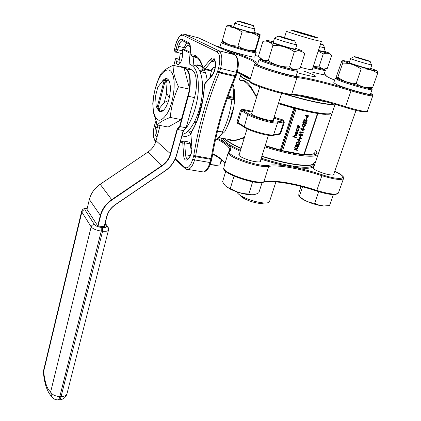 <?xml version="1.0" encoding="UTF-8"?>
<svg xmlns="http://www.w3.org/2000/svg" width="421" height="421" viewBox="0 0 421 421"><rect width="100%" height="100%" fill="white"/><g stroke="black" fill="none" stroke-linecap="round" stroke-linejoin="round"><path stroke-width="0.63" d="M203.154 68.739L199.959 71.27M199.222 65.813L199.459 65.271M313.771 167.321L313.171 167.858C312.798 169.384 322.76 173.641 329.333 174.72C332.401 175.236 334 175.125 334.116 174.389L333.885 173.847M227.708 25.328C227.482 24.85 226.977 25.371 226.182 26.897C231.95 26.586 237.228 28.318 242.017 32.096C248.374 31.622 254.095 33.148 259.168 36.669L255.115 50.336C248.885 50.873 243.185 49.415 238.018 45.952C232.429 46.142 227.398 44.51 222.935 41.063L222.325 40.595C222.346 41.774 222.641 41.995 223.198 41.263M242.017 32.096L238.018 45.952M226.182 26.897L222.325 40.595M259.168 36.669C259.983 34.575 260.273 34.238 260.036 35.659L256.031 49.262C255.337 51.088 255 51.688 255.026 51.062L255.115 50.336M221.383 159.701L219.83 164.932L221.83 160.075M219.83 164.932L217.036 165.185L210.137 164.543M318.229 51.115L323.26 53.914C326.696 52.609 329.464 53.167 331.564 55.598L327.37 68.318L323.628 69.118L319.023 66.907L313.25 66.492M323.26 53.914L319.023 66.907M342.757 63.108C342.962 60.84 342.631 60.208 341.757 61.203L336.779 75.433C336.526 77.764 336.826 78.501 337.674 77.643L342.757 63.108C349.483 62.987 355.598 64.987 361.107 69.102C367.38 68.476 372.874 69.923 377.59 73.433C377.558 71.517 377.142 70.686 376.348 70.944M377.59 73.433L372.617 87.547C366.475 88.242 360.992 86.868 356.171 83.426C349.346 83.405 343.289 81.348 338.005 77.264M370.775 87.679C371.117 88.389 371.722 88.357 372.585 87.579L372.617 87.547M361.107 69.102L356.171 83.426M299.236 196.412L301.047 198.186L303.688 199.833C310.114 203.101 316.639 205.164 323.26 206.011L329.527 205.58L333.395 194.576M323.612 205.948L318.934 205.116L314.682 203.306L318.686 191.676M314.682 203.306C310.651 202.896 306.872 201.606 303.346 199.428L299.31 196.402L302.531 186.824M299.31 196.402C298.684 196.591 298.626 195.139 299.131 192.034L301.01 186.429M311.829 71.97L316.25 73.138C321.486 74.433 324.091 74.833 324.07 74.349L325.386 70.37M257.678 64.092L257.61 64.318C257.605 66.555 298.457 78.474 296.226 75.585L297.679 71.007M333.774 82.732L336.742 84.626C345.809 88.684 372.117 95.972 370.485 93.988L372.017 89.647M220.046 46.594L219.994 46.768C219.994 48.583 256.81 59.172 254.826 56.788L256.068 52.604M304.741 53.772L300.01 68.634L294.221 69.47L291.753 68.602L289.553 66.992C281.781 67.086 274.681 64.976 268.251 60.656L263.167 60.266L258.447 56.282L262.904 41.369C266.803 40.463 270.129 41.805 272.887 45.389C280.702 45.268 287.848 47.389 294.332 51.746C298.573 50.236 302.041 50.909 304.741 53.772M294.332 51.746L289.553 66.992M272.887 45.389L268.251 60.656M262.104 182.482L258.847 192.744C255.784 194.523 253.01 195.128 250.521 194.56L248.858 193.976L252.679 181.777M248.858 193.976C242.138 193.907 235.965 192.034 230.34 188.34L234.06 176.11M230.34 188.34L229.808 188.234C226.856 187.613 224.451 185.445 222.604 181.725L225.714 171.347M311.729 36.501C317.713 38.137 319.507 38.495 317.118 37.58C312.771 35.948 294.684 30.622 291.611 30.075C287.532 29.202 301.636 33.717 311.729 36.501M313.424 36.48C308.419 34.727 293.258 30.38 294.268 30.996C294.442 31.449 316.245 37.864 314.961 37.085L313.424 36.48M316.076 99.256L315.461 99.872L298.142 95.572M333.653 103.908C331.301 104.766 324.017 103.824 311.793 101.077C304.046 99.293 295.616 97.041 286.501 94.315M249.706 81.227C243.975 78.622 240.923 76.733 240.559 75.559L240.744 74.922M247.669 78.159L244.496 76.511L244.417 75.838L247.543 77.396L247.669 78.159L250.148 79.306M264.841 202.996L260.473 203.496C255.142 202.938 249.869 201.385 244.654 198.838C242.133 197.512 240.644 196.339 240.186 195.307M222.477 138.251L225.261 141.624L228.182 143.772C231.287 145.808 235.397 147.981 240.523 150.292M313.603 164.048C315.413 168.258 308.814 169.326 293.8 167.248L287.532 166.132L287.443 165.116L293.611 166.211C306.551 168.079 313.177 167.479 313.477 164.411M313.998 163.137C312.908 166.037 305.304 166.3 291.185 163.927C282.059 162.269 272.271 159.754 261.825 156.38M241.065 148.502C232.676 144.719 227.124 141.419 224.404 138.614M164.111 80.679L162.859 80.648L157.843 87.063L155.554 95.893L156.175 106.297L157.954 109.397L158.864 110.123L157.938 108.507L165.058 81.321L166.711 80.216L165.758 79.58L164.111 80.679L157.028 107.787M152.77 103.661L153.444 112.586L157.396 124.979L168.174 127.021L181.356 119.632L189.676 89.194L184.061 67.834L173.115 65.297C166.895 68.123 162.622 71.233 160.285 74.638L157.365 81.863C154.828 89.015 153.297 96.283 152.77 103.661M157.396 124.979C159.717 122.216 164.006 119.711 170.268 117.454L181.356 119.632M170.268 117.454C171.126 107.002 173.868 96.767 178.499 86.758L189.676 89.194M178.499 86.758C174.831 79.016 173.036 71.859 173.115 65.297M106.892 216.531L104.355 226.698L98.072 226.04L97.735 225.898L100.277 215.647C102.014 209.105 105.824 203.775 111.707 199.649L161.927 165.574C166.142 162.632 168.953 158.728 170.358 153.86L177.073 129.226L177.394 129.468L170.705 153.991C169.279 158.928 166.427 162.89 162.148 165.879L111.928 199.959C106.108 204.038 102.335 209.316 100.619 215.784L98.072 226.04M160.106 125.495L156.054 140.814C154.744 145.466 152.081 149.192 148.06 151.986L100.193 184.282C94.588 188.192 90.973 193.281 89.352 199.543L86.979 209.374L97.735 225.898M187.008 67.892L189.118 68.381L192.186 70.175C196.691 72.444 197.87 85.71 194.465 97.588L186.124 127.768L179.993 126.595L177.394 129.468L183.493 130.621L186.124 127.768M104.155 226.751L106.718 216.541C108.013 211.721 110.828 207.79 115.159 204.748L165.121 170.794C170.805 166.816 174.599 161.548 176.515 154.986L183.493 130.621M183.414 130.899C190.197 124.969 196.644 108.75 198.128 93.13C199.175 76.206 196.423 66.65 189.871 64.455L188.913 52.772L182.709 49.483L182.388 50.336L182.614 53.214C182.477 59.172 181.03 63.034 178.272 64.813C177.099 64.96 176.399 63.85 176.173 61.482L175.967 58.635L175.815 58.398L175.552 58.824L173.805 65.455M202.312 93.246L202.643 93.457L203.022 92.11L202.512 90.262M194.228 122.432L194.776 121.611M307.383 117.743L305.214 115.091L307.314 115.48L307.751 115.144L308.167 115.365L308.035 115.77L308.725 115.917L308.625 116.233L307.93 116.08L307.383 117.743L305.625 115.312L307.725 115.701L308.167 115.365M308.072 115.649L308.725 115.917M302.846 128.095L303.283 126.763L303.999 127.058L303.562 128.389L302.846 128.095M302.994 131.115L300.826 128.5L302.92 128.868L303.357 128.531L303.767 128.763L303.636 129.163L304.325 129.305L304.225 129.615L303.53 129.473L302.994 131.115L301.231 128.731L303.325 129.1L303.767 128.763M303.678 129.026L304.325 129.305M299.715 137.646L300.152 136.325L300.857 136.625L300.426 137.946L299.715 137.646M300.252 141.703L297.394 139.246L300.915 138.214L301.32 138.451L300.084 139.104L299.573 140.656L300.362 141.367L300.252 141.703L297.794 139.488L301.32 138.451M295.589 146.997L295.137 145.892L296.242 145.045L296.6 145.266M296.884 145.392L298.131 145.398M297.421 147.718L298.368 146.687L298.31 145.882L298.021 145.698L297.047 146.624L296.537 145.598L295.842 146.192L295.968 147.303L295.537 146.14L296.642 145.292L297.126 145.808L298.094 145.387L298.584 145.708L298.673 146.75L297.421 147.718L297.021 147.471L297.968 146.44L297.947 145.687M296.742 146.566L296.342 146.319L296.395 145.598M298.157 148.071L296.068 149.781L297.505 150.055L297.405 150.36L294.421 149.792L294.126 149.234L295.263 149.455L294.732 147.382L295.921 149.56L298.157 148.071L297.758 147.824L295.758 149.155M296.268 149.644L297.505 150.055M297.647 128.105L297.058 127.616L297.005 126.568L297.684 125.679L299.052 125.737M296.368 137.325L296.268 137.63L292.784 136.778L292.884 136.467L294.19 136.725L294.047 135.678L295.468 134.957L296.589 135.183L296.889 135.73L295.342 135.457L294.695 136.025L295 136.999L296.368 137.325L294.816 136.841M304.015 154.702L281.465 150.46L294.989 108.413M296.347 133.989L296.963 133.289L296.879 132.362L297.421 132.247L297.647 133.536L296.1 134.578L295.458 134.141L295.368 133.068L296.137 132.136L296.989 132.015L296.252 134.278L297.363 133.52L297.247 132.552M296.973 132.062L297.421 132.247M295.6 134.32L295.058 133.904L294.968 132.831L295.737 131.899L296.989 132.015M296.026 129.584L296.921 128.531L297.321 128.763L296.689 129.894L296.789 130.905L297.2 131.157L296.816 130.931L298.026 130.021L297.942 129.021L298.589 129.036L298.7 130.31L297.126 131.473L296.547 131.11L296.426 129.815L296.026 129.584L296.147 130.873L296.547 131.11M296.647 131.22L296.147 130.873M296.2 144.366L296.889 142.608L298.652 141.856L299.478 142.361L299.184 144.945L295.8 144.119L296.489 142.366L298.252 141.614L298.91 141.93M299.505 135.867L298.963 135.473L298.847 134.552L300.815 133.683L301.704 134.057M299.894 132.599L299.863 131.694L303.262 132.541L303.162 132.852L300.473 132.299L300.299 132.831L299.894 132.599M302.673 126.311L302.11 125.916L301.983 124.963L303.957 124.095L304.815 124.453M305.367 124.248L306.067 123.264L306.009 122.622L305.446 122.537L303.646 123.648L303.225 122.643L304.041 121.816L303.52 122.743L303.736 123.332L305.888 122.164L306.256 122.39L306.372 123.332L305.367 124.248L304.904 123.695L305.657 123.037L305.646 122.469M303.288 123.427L302.82 122.416L303.63 121.595L304.041 121.816M303.504 123.106L305.478 121.937L305.804 122.116M306.162 121.837L306.856 120.853L306.798 120.206L306.235 120.122L304.436 121.232L304.015 120.222L304.83 119.401L304.315 120.322L304.525 120.916L306.683 119.748L307.046 119.974L307.162 120.922L306.162 121.837L305.693 121.29L306.446 120.627L306.435 120.059M304.083 121.016L303.609 120.001L304.42 119.18L304.83 119.401M304.294 120.69L306.267 119.527L306.588 119.701M305.83 119.001L306.272 117.659L306.988 117.943L306.546 119.29L305.83 119.001M314.845 152.207C314.819 154.186 311.293 154.923 304.257 154.412M238.365 123.395L238.033 122.553L244.08 126.511C249.527 130.357 269.908 136.099 273.771 134.883L279.986 133.546L283.686 121.943L284.349 122.058L283.149 119.985L282.954 120.922L283.686 121.943L277.523 123.006C273.708 124.011 253.226 118.217 247.685 114.554L241.554 110.776L242.359 110.023L248.669 113.886C253.942 117.354 273.376 122.853 277.007 121.916L282.954 120.922L273.818 118.164M278.655 134.22L278.455 134.741L280.654 133.652L284.349 122.058M294.689 108.334L281.202 150.286L265.219 145.561M281.202 150.286L281.465 150.46M182.035 135.573L184.051 136.43L186.24 136.53L190.76 134.552M207.227 80.658C206.643 75.838 205.522 72.038 203.859 69.265M202.596 67.523C200.685 65.381 198.491 64.555 196.018 65.06L194.497 65.534M184.566 49.931C185.572 47.136 186.714 45.547 188.003 45.163C189.161 45.026 189.855 46.105 190.097 48.389L190.434 52.441M210.332 77.111C210.516 73.17 211.568 69.954 213.484 67.465L211.068 70.26L210.3 70.791L209.747 70.665M184.009 141.14L189.282 142.098L190.439 143.871L190.781 148.266L191.371 142.551M243.943 139.014L242.122 138.209C237.744 140.246 233.923 141.009 230.661 140.493L227.545 139.209M242.086 80.269C246.243 80.332 250.642 85.142 255.279 94.699L257.163 95.441M273.366 119.601L273.666 120.059C273.603 120.759 271.629 120.722 267.74 119.943C260.762 118.548 251.1 114.791 251.226 113.554L251.8 113.107M252.337 111.349L242.201 109.202L240.438 110.56L241.554 110.776L238.033 122.553L237.018 122.032L237.844 123.779L238.254 123.364M256.531 97.509C250.211 85.479 244.806 79.769 240.312 80.385M226.93 139.093L233.329 140.298C236.807 140.067 240.549 138.967 244.554 136.988M224.293 132.178L217.494 131.22L222.262 132.141L224.661 132.005M227.308 98.251L231.845 99.24C233.339 99.545 234.044 99.561 233.96 99.282L233.492 98.288L227.745 97.03M180.341 53.335L179.309 59.224M186.656 42.758L184.151 47.673L183.614 49.694M182.577 52.746L181.288 53.599M293.179 137.014L293.279 136.704L294.584 136.967L294.442 135.915L295.868 135.194L296.989 135.42M294.442 135.915L294.047 135.678M294.584 136.967L294.19 136.725M293.279 136.704L292.884 136.467M295.995 134.194L296.621 132.273L295.647 133.11L295.995 134.194M297.363 133.52L296.963 133.289M297.205 132.499L296.894 132.315M296.137 132.136L295.737 131.899M295.368 133.068L294.968 132.831M295.458 134.141L295.058 133.904M295.642 133.804L296.074 132.473M296.426 129.815L297.321 128.763M297.2 131.157L298.431 130.252L298.347 129.252L297.942 129.021M298.431 130.252L298.026 130.021M297.458 127.847L297.41 126.8L298.089 125.911L298.984 125.721L299.547 126.079L299.689 127.274L298.126 128.358L297.058 127.616M297.679 126.858L297.794 127.773L298.231 128.047L299.42 127.221L299.32 126.316L298.884 126.037L297.679 126.858M297.41 126.8L297.005 126.568M298.984 125.721L298.584 125.495M298.089 125.911L297.684 125.679M298.231 128.047L297.826 127.816L299.015 126.989L298.878 126.037M299.42 127.221L299.015 126.989M294.421 149.792L294.521 149.487L295.658 149.702L294.589 147.818M294.984 148.066L295.132 147.629M295.658 149.702L295.263 149.455M294.521 149.487L294.126 149.234M298.368 146.687L297.968 146.44M298.021 147.224L297.621 146.982M297.521 147.413L297.121 147.166M298.094 145.387L297.7 145.14M297.5 145.487L297.1 145.24M296.642 145.292L296.242 145.045M295.537 146.14L295.137 145.892M298.978 144.582L299.352 143.198L299.178 142.535L298.547 142.161L297.11 142.84L296.605 144.119L298.978 144.582L298.578 144.335L298.952 142.956L298.7 142.203M298.652 141.856L298.252 141.614M296.889 142.608L296.489 142.366M296.658 143.961L298.578 144.335M299.352 143.198L298.952 142.956M298.384 139.583L299.32 140.43L299.726 139.204L298.384 139.583M297.794 139.488L297.394 139.246M297.81 139.44L297.41 139.204M298.952 140.098L299.194 139.356M300.12 137.883L300.552 136.562L300.152 136.325M300.552 136.562L300.857 136.625M302.394 135.425L300.447 136.257L299.363 135.709L299.252 134.788L301.215 133.915L302.273 134.467L302.394 135.425M300.547 135.946L302.094 135.351L302.004 134.678L301.115 134.225L299.563 134.841L299.652 135.515L300.547 135.946L300.147 135.709L301.689 135.115L301.499 134.336M301.215 133.915L300.815 133.683M299.252 134.788L298.847 134.552M299.72 135.599L300.147 135.709M302.094 135.351L301.689 135.115M300.299 132.831L299.657 132.331M300.057 132.568L300.268 131.926L299.863 131.694M300.268 131.926L303.262 132.541M302.888 130.442L303.225 129.41L301.925 129.142L302.888 130.442M301.231 128.731L300.826 128.5M303.457 128.7L303.052 128.468M303.325 129.1L302.92 128.868M301.252 128.668L300.847 128.437M302.552 129.989L302.773 129.315M303.252 128.326L303.694 126.989L303.283 126.763M303.694 126.989L303.999 127.058M305.541 125.853L303.588 126.684L302.515 126.142L302.389 125.195L304.362 124.321L305.409 124.869L305.541 125.853M303.688 126.374L305.241 125.779L305.141 125.084L304.257 124.637L302.704 125.248L302.804 125.947L303.688 126.374L303.283 126.142L304.83 125.547L304.609 124.737M304.362 124.321L303.957 124.095M302.389 125.195L301.983 124.963M302.883 126.037L303.283 126.142M305.241 125.779L304.83 125.547M304.967 124.926L304.678 124.763M305.888 122.164L305.478 121.937M304.651 122.779L304.241 122.553M304.199 123.185L303.788 122.958M303.225 122.643L302.82 122.416M306.067 123.264L305.657 123.037M305.314 123.921L304.904 123.695M306.683 119.748L306.267 119.527M305.441 120.364L305.03 120.143M304.988 120.769L304.578 120.548M304.015 120.222L303.609 120.001M306.856 120.853L306.446 120.627M306.104 121.511L305.693 121.29M306.241 119.222L306.683 117.88L306.272 117.659M306.683 117.88L306.988 117.943M307.277 117.059L307.625 116.017L306.32 115.733L307.277 117.059M305.625 115.312L305.214 115.091M307.856 115.296L307.446 115.075M307.725 115.701L307.314 115.48M305.646 115.249L305.236 115.028M306.946 116.601L307.172 115.917M256.952 96.125L255.279 94.699M242.122 138.209L244.227 138.072M233.96 99.282L234.165 99.593L231.903 99.482L227.235 98.467M217.525 131.099L222.367 132.036L224.682 131.957C228.056 125.626 230.64 118.433 232.429 110.391M188.329 130.842L191.671 131.473M194.602 122.232L196.239 122.553M203.022 92.11L203.843 92.288M200.086 71.554L205.501 72.807M202.643 93.457L203.664 93.904M196.444 122.058L194.67 121.574M202.248 93.936L203.611 94.336M175.889 58.414L179.672 59.314L180.141 63.224M186.635 50.436L190.629 52.541M193.107 56.414L193.865 65.392C200.759 66.344 204.448 81.6 201.559 99.345C198.738 117.085 190.129 132.678 182.893 134.246L182.372 134.352M183.161 130.852L176.688 154.97L183.293 130.989M190.687 53.204L188.913 52.772M167.463 113.065C173.384 102.666 176.052 83.116 172.721 74.517C169.5 65.687 161.817 70.286 157.149 82.853L155.154 89.184C153.097 97.493 152.549 104.95 153.523 111.56C156.133 122.59 160.78 123.09 167.463 113.065M157.938 108.507L159.164 108.655L159.585 111.397L163.906 109.849M159.164 108.655L164.269 102.45L166.663 93.373L169.274 97.882L168.563 100.566C167.184 105.013 165.516 108.234 163.548 110.223C162.101 111.607 160.78 111.997 159.585 111.397L157.77 109.223M169.305 81.374L168.016 79.322C170.658 82.684 171.073 88.873 169.274 97.882M166.663 93.373L165.958 82.753L168.016 79.322L167.095 78.706L162.859 80.648M165.958 82.753L165.058 81.321M164.269 102.45L168.563 100.566M158.912 110.397L158.701 110.691L156.696 107.334M161.443 82.458C163.416 79.359 165.3 78.111 167.095 78.706M165.758 79.58L165.358 81.121M158.107 108.802L157.954 109.397M312.514 164.422C309.382 165.969 302.231 165.774 291.053 163.843C281.97 162.185 272.234 159.685 261.841 156.333C272.25 159.691 282.007 162.201 291.116 163.853C304.757 166.184 312.371 165.969 313.971 163.201M224.609 138.651C227.398 141.482 232.887 144.745 241.08 148.445C232.802 144.698 227.324 141.435 224.635 138.656M239.36 154.112L238.733 154.765C238.475 156.412 247.864 160.417 254.784 161.564C258.641 162.196 260.641 162.048 260.778 161.117L260.525 160.538M237.102 191.965C237.344 193.334 239.291 194.981 242.943 196.912C249.685 200.196 256.494 202.201 263.378 202.927C267.346 203.185 269.419 202.654 269.608 201.327L275.897 181.898M240.233 151.239C234.839 148.823 230.524 146.545 227.293 144.414L224.33 142.23C222.377 140.572 221.399 139.177 221.383 138.046M321.339 41.505L313.05 39.579C302.367 36.659 286.564 31.691 286.459 31.238L284.512 37.564M309.372 97.698L316.624 99.377M243.596 75.306L248.074 77.606M260.973 58.982C260.799 59.219 261.599 59.729 263.367 60.503C269.729 63.382 289.548 69.165 294.721 69.66L296.368 69.533M225.793 186.171L230.803 189.397C237.028 192.297 243.275 194.086 249.537 194.77L253.668 194.697M273.445 41.758L267.693 40.479C263.083 39.727 272.729 43.331 285.364 47.02C298.015 50.736 306.062 52.309 300.273 50.02L295.716 48.362M282.48 37.001L278.318 36.027C275.923 35.896 298.547 42.526 294.642 40.811L282.48 37.001M296.863 44.694C298.284 45.8 274.75 38.906 274.539 38.153L273.229 42.479C273.413 43.316 296.9 50.188 295.51 49.004L296.842 44.763M337.047 78.011L339.873 79.595C346.457 82.427 364.754 87.863 369.354 88.347C370.601 88.505 371.022 88.405 370.622 88.047M337.868 77.874L337.421 77.864M313.14 66.844L323.239 69.212L324.238 69.102M223.625 41.842C222.435 41.8 222.783 42.195 224.667 43.026C230.066 45.489 249.474 51.083 253.721 51.409L254.752 51.136M323.26 206.011L327.212 205.869M349.441 61.955L343.878 60.666C342.078 60.398 342.72 60.845 345.799 62.019C356.487 66.113 384.778 73.786 375.274 70.039L370.659 68.349M357.55 57.351L354.266 56.577C352.04 56.414 373.29 62.745 369.875 61.224L357.55 57.351M371.875 64.876C373.08 65.85 350.661 59.161 350.598 58.535L349.23 62.582C349.267 63.282 371.643 69.965 370.464 68.923L371.854 64.929M318.371 50.683L322.333 51.778C328.896 53.499 330.869 53.799 328.259 52.667L323.844 51.078M320.502 44.089L323.096 44.584L320.628 43.705M324.891 47.868L319.665 46.684M318.455 50.409L323.691 51.551L324.88 47.91M210.09 164.658L215.941 165.427L219.462 164.979M233.897 26.318L228.503 25.107C219.862 23.95 269.929 38.485 258.42 33.796L253.958 32.206M242.328 22.045L238.186 21.05C236.276 20.95 256.126 26.728 252.963 25.355L242.328 22.045M254.947 28.828C256.184 29.744 235.002 23.587 234.85 22.981L238.112 21.092M233.75 26.844L233.729 26.902C233.865 27.575 255.015 33.717 253.8 32.733L254.937 28.881M280.654 133.652L279.986 133.546L278.991 134.146M238.218 123.369L244.148 127.179L247.685 114.554L248.669 113.886M322.197 174.783C341.694 181.309 350.588 178.23 334.763 171.331C341.626 174.836 344.573 177.146 343.61 178.262C342.189 180.498 334.948 179.641 321.881 175.689L322.197 174.783C312.261 171.547 302.794 169.031 293.8 167.248L293.611 166.211M225.261 141.624L224.33 142.23L217.662 138.377M229.698 151.313C223.756 154.507 259.299 167.526 268.256 165.316L268.735 166.4L263.841 181.793C273.429 179.572 295.374 183.298 316.818 190.429L321.881 175.689C300.273 168.579 278.255 164.595 268.735 166.4C260.536 168.521 227.161 157.17 228.256 152.707L228.882 151.502L229.698 151.313C231.603 149.65 230.803 147.35 227.293 144.414L228.182 143.772M317.039 99.477L309.719 97.793L309.214 98.435M177.073 129.226L179.667 126.353L179.993 126.595L188.292 96.272L187.929 96.146L188.861 92.194M174.536 49.041L175.604 45.047C177.72 38.011 180.172 34.748 182.961 35.264L217.015 51.872C220.041 54.272 220.572 59.629 218.615 67.944L217.499 71.786C206.343 98.703 198.423 126.653 193.749 155.633L192.76 159.217C190.339 166.411 187.634 169.084 184.64 167.237L175.341 158.749M174.647 48.962L174.962 50.683L176.089 49.199L176.988 45.784C178.409 41.074 180.046 38.911 181.904 39.279L189.329 43.016L190.166 44.984L190.918 54.025L191.45 54.893C196.56 54.514 200.328 58.587 202.759 67.118L203.785 67.349L210.263 59.677C216.015 52.341 217.731 69.565 211.8 75.912L205.232 83.405L204.432 85.789C203.375 103.908 199.049 119.39 191.46 132.236L190.913 134.667L191.871 146.766C192.876 157.333 184.177 165.911 183.656 155.154L182.777 143.245L181.998 142.256L179.946 143.14M156.944 137.367L156.17 136.672C154.77 134.873 154.586 131.684 155.607 127.105L156.591 123.048M156.023 121.595L155.217 122.864L154.37 126.032C152.844 132.862 153.118 137.635 155.196 140.351L155.965 141.056M244.012 75.543L237.081 72.496M250.19 79.153L247.232 77.206M309.845 97.814C301.71 96.03 295.463 95.035 291.111 94.841M366.286 111.502C365.638 112.744 358.66 111.381 345.341 107.413C322.775 100.335 300.147 95.099 291.153 94.825L290.664 94.825C283.354 94.978 251.063 84.816 250.316 82.158M315.255 162.927L314.166 162.385L315.261 162.927M258.547 56.414L255.215 55.483M220.188 46.078C216.12 45.747 218.836 47.22 228.329 50.509C249.09 57.551 258.294 61.861 255.942 63.439C250.584 63.96 288.032 76.069 296.489 76.501C305.73 77.243 328.443 82.869 351.346 89.926C365.907 94.446 376.811 96.356 370.68 93.43M334.642 80.132C327.959 77.348 324.98 75.627 325.701 74.98L324.228 73.88M304.02 71.223C321.839 77.206 318.087 78.638 297.158 72.649M338.421 193.023C336.011 195.544 328.743 194.876 316.618 191.018L316.624 191.013C295.453 183.972 273.766 180.193 263.646 182.109M262.867 182.272C255.242 184.608 224.861 174.457 224.325 169.452M367.338 111.255C368.875 112.907 359.413 111.918 345.341 107.402L345.341 107.402C335.053 104.213 325.338 101.503 316.197 99.282M326.554 101.929L315.461 99.872M244.496 76.511L241.438 74.322M261.262 158.18C270.398 161.138 279.123 163.448 287.443 165.116M156.065 140.772L170.705 153.991M179.667 126.353L187.929 96.146M189.476 88.431C190.55 78.164 189.318 71.681 185.777 68.986L184.103 67.991M183.693 67.749L182.761 67.197L179.899 66.871M105.013 224.077L106.308 225.998C106.892 227.287 105.624 227.814 102.508 227.577L101.182 227.419C97.867 226.908 95.62 225.966 94.441 224.598L85.01 209.947C84.553 209.058 85.279 208.574 87.179 208.5M188.645 130.899L190.771 134.267M204.138 69.744L201.038 71.775M303.752 154.828L317.497 113.449M296.11 108.713L282.538 150.844M274.103 117.254L283.149 119.985M278.455 134.741L277.507 134.473M280.349 149.96L293.795 108.092M265.114 145.898C296.389 156.175 323.46 158.112 315.408 150.534M325.48 114.354C317.602 114.186 297.715 109.697 278.386 103.598L303.388 110.539L316.092 113.212L322.281 114.107C327.948 114.349 330.548 114.254 330.085 113.828L330.932 112.996M215.12 67.849L213.484 67.465M191.776 148.445L190.781 148.266M201.17 171.605L203.422 171.973C206.106 171.105 208.3 167.958 210.011 162.527L210.932 159.359L195.502 156.696L194.591 159.901L210.011 162.527L210.837 162.448L211.747 159.327M210.274 59.766L214.657 60.145M261.909 156.123C272.355 159.496 282.138 162.011 291.269 163.674C306.104 166.153 313.724 165.753 314.129 162.48M315.424 150.497C316.624 151.776 317.176 152.86 317.087 153.733C318.187 158.906 292.227 155.802 264.825 146.818M224.793 138.688C227.645 141.435 233.097 144.619 241.138 148.25M333.89 103.976C332.227 106.139 308.94 101.55 283.812 93.799M278.607 102.887C306.641 111.77 332.648 116.312 331.017 112.512M249.869 81.6C243.985 78.943 240.854 77.011 240.48 75.817L239.212 80.132M265.598 134.831C256.684 132.873 249.674 130.421 244.564 127.468L244.148 127.179C249.695 131.178 269.172 136.709 273.382 135.367L272.95 135.457M252.111 112.086L242.359 110.023L242.201 109.202M233.655 98.361L234.681 98.588L233.655 98.361M279.539 134.031L273.382 135.367L277.523 123.006L277.007 121.916M234.697 98.104L233.644 97.872M239.465 124.106L237.844 123.779M232.818 83.726C236.155 92.373 234.944 108.539 230.008 120.616L227.572 125.879M223.267 132.283L222.241 133.389M237.018 122.032L240.438 110.56M232.797 83.779L233.666 97.419M215.484 139.883C218.078 138.398 220.593 135.857 223.035 132.262C220.578 135.857 218.067 138.377 215.494 139.835C218.031 138.325 220.499 135.799 222.904 132.247M222.262 132.141L222.367 132.036C227.261 122.49 230.44 111.639 231.903 99.482L231.845 99.24M228.061 96.146L233.523 97.346L232.724 83.958M199.296 38.079L184.53 34.233L218.746 50.72L234.344 54.609L198.128 37.695M217.015 51.872L218.746 50.72C222.125 53.378 222.725 59.329 220.541 68.581L219.557 72.044L235.297 75.738L236.297 72.317L218.615 67.944M215.32 62.108L211.679 61.229L205.18 68.876L211.068 70.26M214.605 60.061L213.536 59.924L211.679 61.229L210.263 59.677M190.439 143.871L184.651 142.824L185.545 154.744C185.856 157.78 186.782 159.191 188.313 158.985L188.361 158.754C188.555 159.585 192.707 151.834 191.723 147.013L191.739 147.203M190.371 155.575L185.545 154.744L183.656 155.154M193.665 156.012L195.502 156.696L195.67 155.933L211.1 158.606C215.741 130.163 223.714 102.792 235.029 76.485L219.294 72.801C208.185 99.472 200.312 127.184 195.67 155.933L193.749 155.633M235.192 55.188C238.581 58.298 239.223 64.039 237.107 72.401L236.297 72.317C238.496 63.182 237.849 57.277 234.344 54.609L234.934 54.972M192.76 159.217L194.591 159.901C192.907 165.395 190.766 168.589 188.166 169.484L185.766 168.974M175.525 44.968L175.52 44.984C177.667 36.911 181.709 33.448 183.219 34.08L184.53 34.233L182.961 35.264M180.183 142.277L182.33 141.44M159.396 128.095L157.201 127.684C156.396 131.178 156.48 133.757 157.459 135.42M157.891 125.074L157.201 127.684L155.607 127.105M184.151 47.673L178.651 46.326L177.751 49.741L182.43 50.883M182.535 40.837L182.083 40.837C180.709 41.316 179.567 43.147 178.651 46.326L176.988 45.784M183.282 41.053L182.083 40.448L181.904 39.279M197.759 58.219L195.212 56.867L192.455 56.598L197.186 57.735M181.998 142.256L182.84 141.14L183.514 141.051L184.651 142.824L182.777 143.245M176.089 49.199L177.751 49.741L176.146 52.325L175.125 51.778L174.962 50.683M202.759 67.118L202.617 67.602C200.033 59.277 196.586 55.588 192.276 56.535L192.018 56.446M203.785 67.349L205.18 68.876L204.417 69.418L203.838 69.26M210.3 70.791L204.417 69.418C203.011 68.728 202.412 68.123 202.617 67.602L202.754 68.049M190.802 54.577L192.276 56.535L191.45 54.893M190.05 45.526L190.918 54.025M189.892 44.563L189.508 44.205L190.029 45.289L190.166 44.984M183.609 41.216L182.083 40.837L182.083 40.448L189.508 44.205L189.329 43.016M211.8 75.912L212.026 75.18C214.868 70.96 215.894 66.297 215.11 61.192C213.931 59.387 213.436 58.872 213.621 59.656L213.536 59.924L214.694 60.203M205.232 83.405L205.459 82.679L211.979 75.227M204.432 85.789L204.274 86.084M191.46 132.236L191.518 131.726C191.102 132.347 190.855 133.415 190.771 134.925L190.787 135.115M190.913 134.667L191.871 146.766M175.51 52.151L174.91 50.652M181.625 53.646L175.073 51.751C174.594 51.178 174.415 50.262 174.541 49.004L175.604 45.047M217.631 71.407L219.557 72.044L219.294 72.801L217.499 71.786M156.17 136.672L157.401 135.641M185.424 168.758L184.687 168.121L184.64 167.237M156.449 123.911L157.075 124.221M155.77 141.698L155.254 141.167L155.196 140.351M155.375 122.453L155.365 122.174M155.207 122.585L155.217 122.864M236.107 75.838L235.918 76.364L235.029 76.485L235.297 75.738L236.113 75.817L237.102 72.428M211.1 158.606L211.874 158.759L211.763 159.285L210.932 159.359L211.1 158.606M295.574 137.162L295.179 136.925M295.868 135.194L295.468 134.957M296.421 143.672L296.026 143.429M299.11 144.187L298.71 143.945M202.843 99.614L196.775 121.269M186.677 50.446L182.767 49.489M179.825 59.55L175.967 58.635M180.041 62.392L176.173 61.482M176.657 154.996C174.715 161.596 170.889 166.895 165.179 170.9M165.121 170.794L115.228 204.853C110.955 207.848 108.181 211.721 106.908 216.468L104.355 226.698M89.363 199.491L100.619 215.784M100.187 184.287L111.928 199.959M148.045 152.002L162.148 165.879M189.118 68.381L183.088 66.981L186.108 68.765L192.186 70.175M194.465 97.588L188.292 96.272C191.676 84.337 190.545 71.023 186.108 68.765L185.777 68.986M179.651 66.813L180.446 66.586L183.088 66.981L182.761 67.197M43.679 370.054L43.673 371.643C44.837 382.552 47.168 389.314 50.662 391.94L91.152 226.835L81.858 212.079L43.421 372.464L43.505 373.29M59.835 396.566L61.098 396.577L102.603 231.24L101.272 231.087L59.835 396.566C55.135 396.25 52.072 394.709 50.662 391.94L51.541 396.382C53.099 398.687 55.283 399.855 58.093 399.887C58.766 399.561 59.345 398.455 59.835 396.566M106.308 225.998L108.292 227.672L108.592 229.713C108.334 231.066 106.339 231.571 102.603 231.24L102.508 227.577M101.182 227.419L101.272 231.087C96.283 230.324 92.909 228.908 91.152 226.835C91.694 225.309 92.788 224.561 94.441 224.598M85.01 209.947C83.421 209.9 82.374 210.611 81.858 212.079L81.627 211.379L43.542 370.638L43.421 372.464C44.426 383.742 47.131 391.714 51.541 396.382C52.667 398.292 54.33 399.418 56.525 399.755M108.481 230.15L67.086 393.367C66.65 395.398 64.655 396.466 61.098 396.577C60.608 398.461 60.024 399.566 59.35 399.892C63.15 399.571 65.676 397.598 66.939 393.972M58.793 399.887L57.524 399.876M81.7 211.037L81.627 211.379C82.395 209.09 84.258 208.074 87.215 208.332M212.763 153.565C219.72 157.343 223.798 160.701 224.993 163.637M229.561 150.713L229.713 149.781C229.329 146.861 225.03 143.277 216.815 139.03M223.888 167.353L228.35 152.234M223.688 168.032C222.467 172.905 255.558 184.319 263.841 181.793L263.457 182.251C254.816 184.993 221.672 173.305 223.688 168.032M268.256 165.316C272.75 164.564 279.176 164.832 287.532 166.132C279.091 164.448 270.24 162.106 260.973 159.112M263.125 182.325L263.457 182.251C272.845 180.114 295.042 183.814 316.618 191.018L316.818 190.429C329.79 194.365 337.032 195.102 338.526 192.634L343.452 178.72M249.764 80.59L249.664 80.927C249.174 83.358 283.875 94.399 291.695 94.251L296.989 77.611C289.264 77.285 254.252 66.323 254.6 64.376L254.626 64.155M255.6 63.408L255.547 63.218C253.731 60.892 244.464 56.903 227.74 51.246L225.84 50.599M237.27 71.823C244.385 74.754 248.732 77.069 250.306 78.764M227.677 51.467L228.329 50.509M255.942 63.439L255.2 63.566L254.6 64.376L249.664 80.927C248.764 84.653 282.954 94.793 291.153 94.825L291.695 94.251C300.868 94.467 323.191 99.698 345.583 106.692L351.04 90.804C328.464 83.837 306.078 78.311 296.989 77.611L296.489 76.501M345.341 107.402L345.583 106.692C359.071 110.718 366.338 112.17 367.38 111.055L372.78 95.788M372.343 94.572L372.848 95.588C371.896 96.441 364.623 94.846 351.04 90.804L351.346 89.926M326.212 75.754L325.701 74.98M300.431 67.307C308.198 69.381 312.145 70.123 312.266 69.533L321.318 41.568M260.531 58.614C253.889 58.924 302.199 73.317 296.952 69.465M295.752 69.57L296.058 69.718M297.747 70.807C300.036 73.533 259.094 61.582 259.052 59.503L259.073 59.324M261.12 59.314L261.478 59.361M336.768 77.622C329.617 77.575 378.668 92.441 370.948 87.968M369.912 88.215L370.359 88.421M372.069 89.494C373.743 91.373 347.393 84.037 338.279 80.069L335.242 78.264M337.295 78.322L338.405 78.511M313.124 66.892C321.791 69.254 325.643 69.975 324.675 69.055M325.422 70.244C325.454 70.696 322.854 70.27 317.613 68.955L312.866 67.681M222.872 41.621C219.42 41.4 229.008 45.089 240.538 48.352C252.09 51.651 259.078 52.688 253.731 50.404M254.1 51.309L254.421 51.451M255.61 51.525L256.115 52.451C258.141 54.709 221.262 44.079 221.225 42.389L221.241 42.253M223.23 42.305L224.167 42.458M106.718 216.541L106.918 216.494C108.192 211.758 110.965 207.885 115.243 204.88L115.222 204.853M115.159 204.748L165.19 170.931C170.921 166.921 174.752 161.601 176.683 154.981L176.515 154.986M335.1 104.324L313.408 168.395M356.003 110.397L333.511 174.92M259.789 86.773L251.526 114.012M247.032 128.826L238.991 155.338M281.612 93.315L273.082 120.506M268.44 135.304L260.136 161.764M240.98 74.117L240.559 75.559M196.018 65.06L201.317 66.308M188.997 45.41L188.003 45.163M218.636 137.525L233.329 140.298L230.661 140.493M175.083 159.327L184.687 168.121C186.05 169.268 187.208 169.726 188.166 169.484L203.422 171.973C205.448 171.358 208.253 170.642 210.826 162.49M205.422 82.726C204.995 82.769 204.274 85.205 204.28 85.963C203.217 103.887 198.965 119.143 191.518 131.726M155.886 121.232L154.302 125.932C152.686 132.957 153.002 138.035 155.254 141.167L155.786 141.651M211.879 158.754C216.531 130.231 224.54 102.787 235.897 76.417M295.105 133.967L295.505 134.204M297.152 127.768L297.552 128M298.915 126.084L299.32 126.316M298.01 145.698L298.31 145.882M295.226 146.771L295.626 147.018M298.778 142.293L299.178 142.535M298.963 135.473L299.363 135.709M301.599 134.441L302.004 134.678M302.11 125.916L302.515 126.142M304.73 124.858L305.141 125.084M302.899 123.211L303.309 123.442M305.73 122.469L306.009 122.622M303.694 120.801L304.099 121.027M306.52 120.053L306.798 120.206M304.125 154.812L317.855 113.507M256.957 96.114L256.278 95.846M204.08 69.644L200.949 71.754M190.76 134.42L188.571 130.889M182.425 134.157L182.893 134.246M105.239 223.172L107.45 226.43M153.523 111.56L153.444 112.586M157.149 82.853L157.365 81.863M158.701 110.034L159.459 111.328M240.691 75.112L240.48 75.817M229.008 151.397L229.713 149.781L229.324 151.081M260.778 161.117L260.678 161.427M224.951 163.78C223.777 161.164 219.683 157.943 212.668 154.107M213.615 59.94L213.715 59.566M250.237 78.995C248.395 77.532 244.012 75.359 237.086 72.475M326.033 75.191L325.743 74.864M218.61 46L217.331 46.584M260.41 58.63L259.052 59.503L257.61 64.318M249.537 194.77L250.521 194.56M230.803 189.397L229.808 188.234M294.721 69.66L295.1 69.565M278.218 36.085L274.697 38.074M294.753 41.032L296.421 44.442M335.221 78.406L333.716 82.905M222.399 41.632L221.225 42.389L219.994 46.768M303.688 199.833L303.346 199.428M369.354 88.347L372.585 87.579M339.005 79.216L337.674 77.643M354.177 56.63L350.74 58.477M369.964 61.408L371.511 64.666M323.239 69.212L323.628 69.118M323.165 44.721L324.623 47.71M215.941 165.427L217.036 165.185M253.721 51.409L255.026 51.062M224.667 43.026L222.935 41.063M253.047 25.518L254.626 28.644M234.85 22.981L233.729 26.902M309.419 97.719L308.993 97.619M248.385 77.785L247.653 77.448M242.864 74.964L244.417 75.838M260.473 203.496L263.378 202.927M244.654 198.838L242.943 196.912M86.973 209.348L89.341 199.522C90.962 193.26 94.572 188.171 100.177 184.261L148.039 151.976C152.065 149.171 154.728 145.44 156.038 140.788L160.085 125.49M232.802 83.768L233.723 95.888"/></g></svg>
